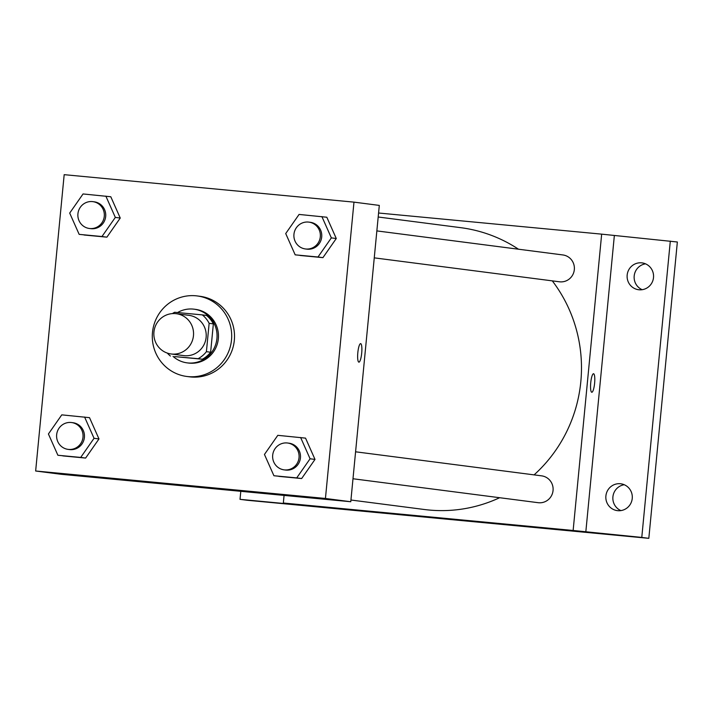 <?xml version="1.0" encoding="UTF-8"?>
<svg xmlns="http://www.w3.org/2000/svg" width="713" height="713" viewBox="0 0 713 713"><rect width="100%" height="100%" fill="white"/><g stroke="black" fill="none" stroke-linecap="round" stroke-linejoin="round"><path stroke-width="1.07" d="M153.946 331.964A20.294 19.848 97.4 0 1 176.307 313.702A20.294 19.848 97.4 0 1 193.383 336.384A20.294 19.848 97.4 0 1 171.102 353.969A20.294 19.848 97.4 0 1 153.946 331.964M176.307 313.702L188.972 315.342A20.294 19.848 97.4 0 1 206.048 338.015A20.294 19.848 97.4 0 1 183.767 355.609L171.102 353.969M202.34 314.896L206.556 315.449A26.194 25.615 97.4 0 1 213.356 323.871L210.629 352.222A26.194 25.615 97.4 0 1 202.349 359.218L174.623 356.598L198.125 358.675A26.194 25.615 97.4 0 0 206.405 351.678L209.141 323.328A26.194 25.615 97.4 0 0 202.34 314.896L174.614 312.276A26.194 25.615 97.4 0 0 172.403 313.595M170.398 356.045A26.194 25.615 97.4 0 1 167.305 353.078M173.054 356.393A27.067 26.461 -82.6 0 0 187.118 362.864A27.067 26.461 -82.6 0 0 216.832 339.415A27.067 26.461 -82.6 0 0 194.061 309.184A27.067 26.461 -82.6 0 0 193.187 309.086A27.067 26.461 -82.6 0 0 177.555 312.552M194.061 309.184L195.469 309.362A27.067 26.461 97.4 0 1 218.24 339.593A27.067 26.461 97.4 0 1 188.526 363.042L187.118 362.864M202.349 359.218L198.125 358.675M213.356 323.871L209.141 323.328M210.629 352.222L206.405 351.678M152.484 332.454A40.596 39.696 97.4 0 1 197.198 295.94A40.596 39.696 97.4 0 1 231.36 341.286A40.596 39.696 97.4 0 1 186.797 376.464A40.596 39.696 97.4 0 1 152.484 332.454M197.198 295.94L200.014 296.305A40.596 39.696 97.4 0 1 234.176 341.652A40.596 39.696 97.4 0 1 189.605 376.829L186.797 376.464M295.182 254.844L322.927 257.643L336.278 238.516L326.812 217.233L299.077 214.435L285.717 233.552L295.182 254.844L317.998 257.001L331.349 237.884L321.893 216.592M273.917 475.74L301.652 478.539L315.003 459.413L305.547 438.13L277.803 435.331L264.452 454.457L273.917 475.74L296.724 477.897L310.084 458.78L300.619 437.497M325.44 498.458L353.978 202.136L64.179 174.667L35.65 470.999L325.44 498.458L350.778 501.738L379.307 205.406L353.978 202.136M79.152 234.363L106.897 237.162L120.247 218.044L110.791 196.752L83.047 193.954L69.696 213.08L79.152 234.363L101.968 236.529L115.328 217.403L105.863 196.12M57.887 455.259L85.622 458.067L98.982 438.941L89.517 417.658L61.773 414.859L48.422 433.976L57.887 455.259L80.703 457.425L94.054 438.299L84.589 417.016M35.65 470.999L60.979 474.27L350.778 501.738M179.034 485.241L220.513 489.207L179.034 485.241M357.828 352.641A9.305 1.952 -84.6 0 1 360.644 343.63A9.305 1.952 -84.6 0 1 361.705 353.078A9.305 1.952 -84.6 0 1 358.889 362.151A9.305 1.952 -84.6 0 1 357.828 352.641M360.635 343.63A9.305 1.952 -84.6 0 1 361.696 353.078A9.305 1.952 -84.6 0 1 358.88 362.151M378.193 217.002L460.714 227.67A142.083 138.928 97.4 0 1 518.485 249.211M552.308 280.869A142.083 138.928 97.4 0 1 534.09 474.876M499.661 497.71A142.083 138.928 97.4 0 1 424.288 509.492L350.939 500.018M376.856 230.905L562.887 254.951A13.529 13.235 97.4 0 1 574.277 270.067A13.529 13.235 97.4 0 1 559.42 281.787L374.254 257.856M355.582 451.801L541.613 475.847A13.529 13.235 97.4 0 1 553.003 490.963A13.529 13.235 97.4 0 1 538.146 502.692L352.988 478.753M284.068 495.41L283.337 503.013L573.136 530.481L601.665 234.149L378.576 213.009M240.798 491.31L240.023 499.341L247.063 500.25L648.821 538.333L677.35 242.001L601.665 234.149M240.023 499.341L296.002 504.652L283.337 503.013M648.821 538.333L641.78 537.424L670.309 241.092M573.136 530.481L641.78 537.424M414.066 515.624L455.536 519.581L414.066 515.624M585.801 532.112L614.33 235.789M590.738 382.747A9.305 1.952 -84.6 0 1 593.555 373.737A9.305 1.952 -84.6 0 1 594.615 383.184A9.305 1.952 -84.6 0 1 591.799 392.257A9.305 1.952 -84.6 0 1 590.738 382.747M593.555 373.737A9.305 1.952 -84.6 0 1 594.615 383.184A9.305 1.952 -84.6 0 1 591.799 392.257M639.044 289.781A13.529 13.235 97.4 0 1 627.217 274.612A13.529 13.235 97.4 0 1 642.074 262.892A13.529 13.235 97.4 0 1 653.482 277.785A13.529 13.235 97.4 0 1 639.044 289.781M617.77 510.677A13.529 13.235 97.4 0 1 605.943 495.517A13.529 13.235 97.4 0 1 620.8 483.788A13.529 13.235 97.4 0 1 632.217 498.681A13.529 13.235 97.4 0 1 617.77 510.677M624.258 484.733A13.529 13.235 -82.6 0 0 620.916 510.597M645.523 263.837A13.529 13.235 -82.6 0 0 642.181 289.692M71.567 422.542L72.976 422.72A13.529 13.235 97.4 0 1 84.357 437.835A13.529 13.235 97.4 0 1 69.5 449.564L68.1 449.377A13.529 13.235 97.4 0 1 56.657 434.707A13.529 13.235 97.4 0 1 71.567 422.542A13.529 13.235 97.4 0 1 82.949 437.657A13.529 13.235 97.4 0 1 68.1 449.377M62.815 455.901L85.622 458.067L98.982 438.941L94.054 438.299M98.982 438.941L89.517 417.658M85.622 458.067L80.703 457.425M287.589 443.014L288.997 443.192A13.529 13.235 97.4 0 1 300.387 458.307A13.529 13.235 97.4 0 1 285.53 470.036L284.122 469.858A13.529 13.235 97.4 0 1 272.687 455.188A13.529 13.235 97.4 0 1 287.589 443.014A13.529 13.235 97.4 0 1 298.979 458.129A13.529 13.235 97.4 0 1 284.122 469.858M278.836 476.373L301.652 478.539L315.003 459.413L310.084 458.78M315.003 459.413L305.547 438.13M301.652 478.539L296.724 477.897M92.833 201.636L94.241 201.824A13.529 13.235 97.4 0 1 105.631 216.939A13.529 13.235 97.4 0 1 90.774 228.659L89.366 228.481A13.529 13.235 97.4 0 1 77.931 213.811A13.529 13.235 97.4 0 1 92.833 201.636A13.529 13.235 97.4 0 1 104.223 216.761A13.529 13.235 97.4 0 1 89.366 228.481M84.081 235.005L106.897 237.162L120.247 218.044L115.328 217.403M120.247 218.044L110.791 196.752M106.897 237.162L101.968 236.529M308.863 222.117L310.271 222.296A13.529 13.235 97.4 0 1 321.661 237.411A13.529 13.235 97.4 0 1 306.804 249.14L305.396 248.953A13.529 13.235 97.4 0 1 293.952 234.283A13.529 13.235 97.4 0 1 308.863 222.117A13.529 13.235 97.4 0 1 320.253 237.233A13.529 13.235 97.4 0 1 305.396 248.953M300.111 255.477L322.927 257.643L336.278 238.516L331.349 237.884M336.278 238.516L326.812 217.233M322.927 257.643L317.998 257.001"/></g></svg>
